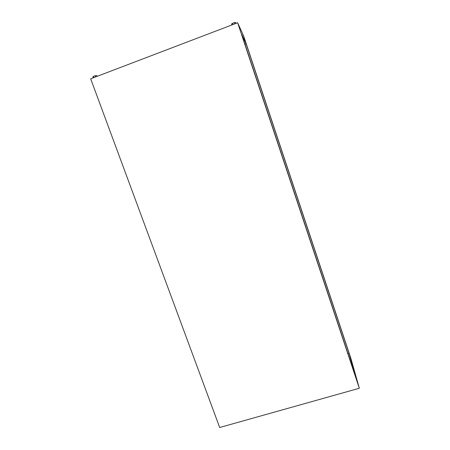 <?xml version="1.0" encoding="UTF-8"?>
<svg xmlns="http://www.w3.org/2000/svg" width="450" height="450" viewBox="0 0 450 450"><rect width="100%" height="100%" fill="white"/><g stroke="black" fill="none" stroke-linecap="round" stroke-linejoin="round"><path stroke-width="0.67" d="M251.117 62.876L250.852 62.151L251.117 62.876M254.981 70.228L254.751 69.581L254.981 70.228M276.429 138.909L276.626 139.539L276.429 138.909M277.498 137.925L277.678 138.493L277.498 137.925M300.892 212.406L301.118 213.109L300.892 212.406M299.34 203.602L299.537 204.227L299.34 203.602M324.557 283.494L324.804 284.265L324.557 283.494M320.541 267.356L320.76 268.037L320.541 267.356M347.456 352.288L347.726 353.137L347.456 352.288M341.134 329.265L341.364 330.002L341.134 329.265M243.681 36.051L350.904 358.47L359.325 388.266L219.684 427.5L90.675 78.806L237.639 22.764L243.681 36.051M246.144 43.864L349.031 353.211L355.579 376.537L241.611 34.161L246.144 43.864L244.986 44.303M296.387 198.714L294.756 193.821M301.793 214.959L300.173 210.099M347.918 353.531L349.031 353.211M237.639 22.764L359.325 388.266M93.69 77.659L93.251 76.472L92.88 77.006L93.195 77.85M93.251 76.472L95.192 75.729L95.631 76.922M95.192 75.729L96.75 75.527L97.059 76.376M232.836 24.598L232.419 23.349L231.553 24.086L231.851 24.969M232.419 23.349L234.501 22.556L234.917 23.799M234.501 22.556L235.704 22.5L236.002 23.389"/></g></svg>
